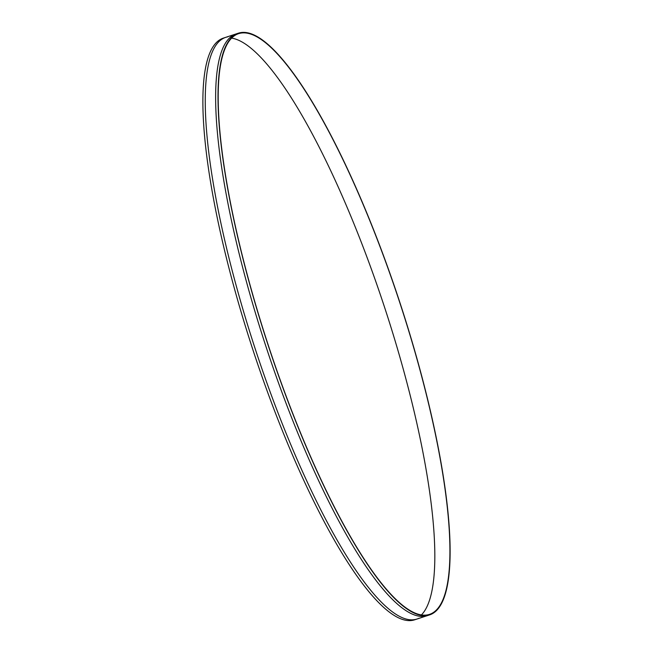 <?xml version="1.0" encoding="UTF-8"?>
<svg xmlns="http://www.w3.org/2000/svg" width="653" height="653" viewBox="0 0 653 653"><rect width="100%" height="100%" fill="white"/><g stroke="black" fill="none" stroke-linecap="round" stroke-linejoin="round"><path stroke-width="0.98" d="M427.601 615.371A306.167 69.234 -108.2 0 1 266.742 340.915A306.167 69.234 -108.2 0 1 238.321 33.205A306.167 69.234 -108.2 0 1 240.516 32.65A306.167 69.234 -108.2 0 1 401.375 307.106A306.167 69.234 -108.2 0 1 429.805 614.824A306.167 69.234 -108.2 0 1 427.601 615.371M427.446 614.889A305.653 69.12 71.8 0 0 429.641 614.334A305.653 69.12 71.8 0 0 401.26 307.139A305.653 69.12 71.8 0 0 240.671 33.14A305.653 69.12 71.8 0 0 238.476 33.687A305.653 69.12 71.8 0 0 266.857 340.882A305.653 69.12 71.8 0 0 427.446 614.889M429.805 614.824L414.679 619.795A306.167 69.234 -108.2 0 1 412.484 620.35A306.167 69.234 -108.2 0 1 251.625 345.894A306.167 69.234 -108.2 0 1 223.195 38.176L238.321 33.205M421.446 614.897A305.653 69.12 71.8 0 0 384.593 307.375A305.653 69.12 71.8 0 0 231.554 38.103M428.605 615.167A306.167 69.234 -108.2 0 1 425.242 616.154A306.167 69.234 -108.2 0 1 263.534 339.078A306.167 69.234 -108.2 0 1 237.153 33.638M419.136 618.162A306.167 69.234 -108.2 0 1 414.851 619.575A306.167 69.234 -108.2 0 1 252.458 340.36A306.167 69.234 -108.2 0 1 227.758 36.846"/></g></svg>
